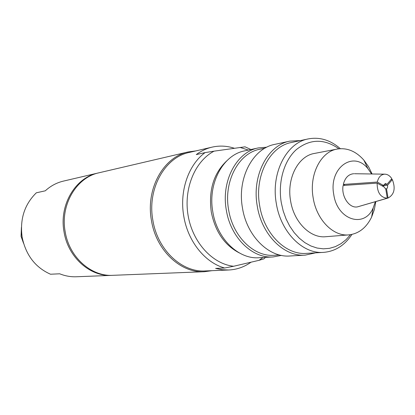 <?xml version="1.0" encoding="UTF-8"?>
<svg xmlns="http://www.w3.org/2000/svg" width="415" height="415" viewBox="0 0 415 415"><rect width="100%" height="100%" fill="white"/><g stroke="black" fill="none" stroke-linecap="round" stroke-linejoin="round"><path stroke-width="0.62" d="M22.218 237.613L21.627 233.235M112.258 275.342L111.651 275.368C90.029 276.738 68.076 257.331 64.055 231.959C58.93 205.15 75.255 177.682 97.805 173.071L98.402 172.936M97.805 173.071L63.381 181.116C56.658 182.709 50.625 185.941 45.282 190.817L36.333 192.804C24.397 204.548 19.681 219.426 22.187 237.437C25.932 255.215 35.374 267.473 50.506 274.227L59.703 273.796C65.134 275.985 70.675 276.976 76.324 276.764L111.651 275.368M212.029 270.673L204.393 271.711L112.87 275.321C91.217 276.691 69.232 257.238 65.197 231.814C60.066 204.937 76.412 177.407 98.993 172.79L188.182 151.947L195.823 150.915M204.393 271.711C180.675 273.272 156.154 250.401 151.459 220.526C145.525 188.944 163.432 156.932 188.182 151.947M251.054 262.187C244.274 267.001 236.825 269.605 228.701 269.999L222.155 269.734L215.613 268.406L224.64 268.007L233.609 266.264L259.033 260.319L263.93 258.841L265.517 257.373M250.919 149.525L245.037 146.822L214.104 151.153L205.062 152.611L196.274 154.598C201.171 150.941 206.442 148.456 212.075 147.138C219.504 145.463 226.906 145.831 234.278 148.233M224.64 268.007C205.041 262.674 187.865 241.411 183.783 216.262C179.301 191.196 188.384 164.848 205.062 152.611M228.701 269.999L205.264 270.948C181.796 272.52 157.518 249.882 152.87 220.308C146.998 189.043 164.724 157.352 189.23 152.45L212.075 147.138M233.609 266.264C212.47 263.971 192.643 242.464 188.109 215.546C183.466 188.654 194.967 161.093 214.104 151.153M239.974 147.408L248.393 150.069M262.934 257.518L259.033 260.319M239.248 252.885C224.551 245.218 215.229 231.606 211.292 212.055C208.439 190.407 213.606 173.33 226.792 160.833M281.448 255.401L273.158 256.942L259.11 257.736C238.558 259.474 217.024 238.843 212.828 211.925C207.542 183.492 223.104 154.8 244.653 150.873L258.4 147.906L266.804 147.19M273.158 256.942C252.408 258.701 230.61 237.634 226.336 210.151C220.946 181.111 236.649 151.859 258.4 147.906M279.502 254.96L274.196 255.277C254.006 257.035 232.779 236.524 228.618 209.772C223.379 181.511 238.667 153.036 259.847 149.239L265.045 148.129M315.628 252.839L305.264 255.126L289.924 255.993C268.956 257.782 246.852 236.187 242.474 208.024C236.975 178.268 252.828 148.347 274.818 144.368L289.836 141.126L300.434 140.576M305.264 255.126C284.104 256.942 261.73 234.859 257.264 206.073C251.656 175.659 267.644 145.131 289.836 141.126M351.951 234.413C344.673 245.39 335.227 251.376 323.617 252.367L306.389 253.378C285.8 255.194 264.018 233.697 259.676 205.679C254.219 176.079 269.781 146.355 291.387 142.511L308.262 138.906C319.721 136.779 330.418 140.037 340.347 148.684M323.617 252.367C302.831 254.213 280.768 232.182 276.323 203.485C270.756 173.164 286.449 142.776 308.262 138.906M350.509 234.683L346.027 239.694L340.954 243.709L335.393 246.619L329.463 248.346L323.306 248.829L317.06 248.035L310.877 245.971L304.901 242.671L299.293 238.194L294.188 232.644L289.732 226.144L286.034 218.855L283.191 210.965L281.287 202.665C277.822 182.045 284.026 160.657 296.294 149.644C309.995 138.771 324.193 138.491 338.889 148.803M375.84 201.586L374.314 209.694L371.596 217.118C366.331 227.814 358.736 233.738 348.802 234.885L325.692 236.716C310.259 238.397 293.856 222.077 290.588 200.876C286.48 178.492 298.157 156.004 314.425 153.441L337.193 149.068C347.07 147.532 355.966 151.226 363.882 160.138L368.479 166.571L372.105 173.984M348.802 234.885C333.193 236.592 316.531 219.748 313.169 197.872C308.952 174.788 320.733 151.641 337.193 149.068M375.357 201.726L373.235 207.791C364.65 228.598 337.291 220.215 333.759 194.485C328.509 167.862 353.523 150.043 367.944 168.692L371.601 173.978M353.777 173.719C348.517 174.181 345.031 177.755 343.309 184.452L377.302 182.055L383.719 185.583L385.312 183.43L387.024 184.322L391.822 178.678C389.841 175.701 387.46 174.196 384.679 174.165L354.452 173.729M377.302 182.055C378.47 177.143 380.929 174.518 384.679 174.165M387.278 198.188L385.753 188.97L383.797 186.781L377.136 183.124L343.117 185.474C341.047 196.44 349.352 208.636 357.512 206.862L387.278 198.188C380.524 197.582 377.142 192.56 377.136 183.124M391.013 179.633L392.346 179.571C395.718 188.431 394.286 194.583 388.051 198.028L358.264 206.644M392.346 179.571L387.501 185.277L387.667 186.812L387.226 188.156L386.526 188.82L385.577 188.944M386.526 188.82L388.051 198.028M343.309 184.452L344.984 185.344M382.339 185.982L387.501 185.277M382.033 185.811L383.719 185.583M387.024 184.322L383.906 184.748M23.463 242.972L21.16 236.368L21.404 227.736M23.556 243.294L21.072 236.374L21.409 227.404M367.944 168.692L363.882 160.138M373.235 207.791L371.596 217.118"/></g></svg>
